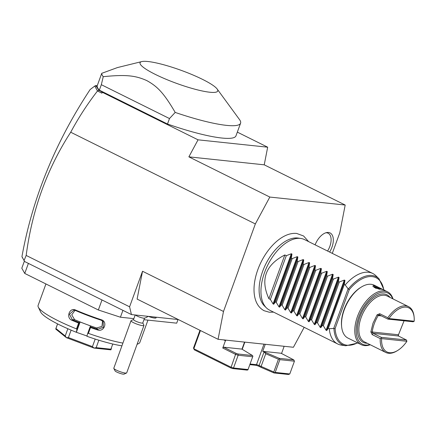 <?xml version="1.0" encoding="UTF-8"?>
<svg xmlns="http://www.w3.org/2000/svg" width="436" height="436" viewBox="0 0 436 436"><rect width="100%" height="100%" fill="white"/><g stroke="black" fill="none" stroke-linecap="round" stroke-linejoin="round"><path stroke-width="0.65" d="M332.297 253.381L339.764 232.868L345.192 205.034L269.83 197.061L255.349 223.935L223.494 311.462L218.06 339.295L293.423 347.269L304.175 327.316M308.633 241.626L303.57 235.969L296.644 233.44C292.202 233.031 287.613 234.197 282.86 236.939A41.605 22.89 116.4 0 0 254.308 294.431C255.311 302.268 258.564 307.691 264.074 310.71L269.29 312.22L273.612 312.138M315.114 244.847A14.917 8.208 -63.6 0 1 326.777 232.546A14.917 8.208 -63.6 0 1 328.466 232.47A14.917 8.208 -63.6 0 1 329.616 252.046M218.06 339.295L137.1 299.085L142.534 271.252L129.59 306.808L131.438 314.579L178.28 319.539M97.233 85.718L95.789 85.565L98.907 90.366L101.942 91.876L101.893 93.168L97.495 90.982C87.423 103.981 78.496 117.731 70.708 132.222C46.979 168.917 32.133 209.989 26.171 255.442L129.59 306.808M70.708 132.222L255.349 223.935M142.534 271.252L223.494 311.462M26.171 255.442L24.056 260.565L24.672 261.551L131.438 314.579M101.997 299.957L98.345 309.985L24.743 273.432L21.8 268.227L24.394 261.104M28.395 263.399L24.743 273.432M122.925 310.35L120.423 317.212L98.345 309.985M178.03 319.512L176.7 323.169L143.951 319.702M133.868 318.634L120.423 317.212M147.957 320.128L139.825 342.478A54.129 9.047 -160 0 1 138.561 343.65A54.129 9.047 -160 0 1 137.177 344.069M38.308 307.162L40.668 312.029A50.189 8.388 -160 0 0 76.256 332.248L76.965 329.649L76.496 328.891A54.129 9.047 -160 0 1 38.308 307.162A54.129 9.047 -160 0 1 38.101 305.451L45.927 283.95M76.496 328.891L78.622 323.054A54.129 9.047 -160 0 1 71.891 320.264C65.623 317.855 69.542 307.058 75.608 310.05A54.129 9.047 20 0 0 101.299 319.741C108.095 321.588 104.155 332.379 97.582 329.948A54.129 9.047 -160 0 1 90.514 327.534L88.388 333.371L87.62 333.671L86.917 336.265A50.189 8.388 -160 0 0 121.878 345.819M122.87 343.088A54.129 9.047 -160 0 1 88.388 333.371M76.965 329.649L79.51 322.662L78.622 323.054M79.439 322.645A53.535 8.949 -160 0 1 72.3 319.697L69.504 314.225L73.837 310.214L75.619 310.579A53.535 8.949 20 0 0 101.032 320.155L103.185 321.605L103.316 327.365L97.713 329.273A53.535 8.949 -160 0 1 90.219 326.711L90.514 327.534M71.891 320.264L72.3 319.697L74.616 319.67A48.222 8.061 -160 0 0 85.44 324.008L90.764 326.019L90.165 326.678L87.62 333.671M75.608 310.05L75.619 310.579M101.299 319.741L101.032 320.155M97.582 329.948L97.713 329.273L96.612 327.965L101.953 326.411L102.574 321M76.256 332.248L86.987 336.003M76.458 332.03L80.11 322.002L79.51 322.662M80.11 322.002L85.44 324.008A48.222 8.061 -160 0 0 96.612 327.965M75.003 310.361L71.738 314.825L74.616 319.67M66.408 337.66L55.754 329.076L57.568 323.888L55.901 328.472L65.215 335.976L66.408 337.66A29.523 4.938 20 0 0 66.468 337.693L68.414 337.562L71.117 330.139M67.853 328.728L65.215 335.976M95.195 339.072L92.443 346.625L68.414 337.562M92.443 346.625L93.969 348.059A29.523 4.938 20 0 0 94.034 348.075L96.165 347.645L98.863 340.227M112.771 344.015L110.88 349.198L96.165 347.645M110.88 349.198L110.88 349.857L94.034 348.075M111.403 348.631L110.886 349.846A29.523 4.938 -160 0 1 110.88 349.857M93.969 348.059L66.468 337.693M22.672 258.123L22.192 257.278M264.232 164.824L267.671 147.194L198.042 139.825L188.87 156.846L264.232 164.824L345.192 205.034M267.671 147.194L237.331 132.124M188.87 156.846L269.83 197.061M101.893 93.168L102.356 92.301L198.042 139.825M24.056 260.565L21.947 256.591C32.444 198.255 55.165 142.583 90.105 89.576L94.786 86.045L97.495 90.982M98.907 90.366L97.528 90.895M101.942 91.876L102.356 92.301M99.337 90.17L101.326 84.698L103.239 76.687A73.809 12.339 -160 0 1 101.741 73.33L97.13 85.996A73.809 12.339 20 0 0 99.337 90.17L167.495 124.026A73.809 12.339 20 0 0 235.974 135.852L240.585 123.186A73.809 12.339 20 0 0 239.544 119.628L217.15 89.02A41.333 6.911 -160 0 1 209.809 92.23A41.333 6.911 -160 0 1 160.96 77.063A41.333 6.911 -160 0 1 141.782 61.585A41.333 6.911 -160 0 1 147.984 61.52A41.333 6.911 -160 0 1 187.938 72.921A41.333 6.911 -160 0 1 217.15 89.02M94.786 86.045L95.789 85.565M96.743 86.541L95.38 85.865M101.741 73.33L117.437 67.575L141.782 61.585M167.495 124.026L169.484 118.554L175.19 112.423A73.809 12.339 20 0 0 226.426 125.361A73.809 12.339 20 0 0 240.585 123.186M101.326 84.698L169.484 118.554M103.239 76.687C126.914 74.267 135.928 75.782 146.752 80.567C157.074 86.284 163.571 92.47 175.19 112.423M148.077 316.34A8.856 8.856 0 0 1 144.332 318.176A4.921 0.823 20 0 1 140.441 317.403A4.921 0.823 20 0 1 135.95 315.397A4.921 0.823 -160 0 1 135.46 315.005M155.886 317.168A7.875 1.313 -160 0 1 153.477 316.912M156.295 317.212L156.072 317.828A7.875 1.313 -160 0 1 148.175 316.351M135.198 314.977L133.52 319.588A4.921 0.823 -160 0 0 134.163 320.313A4.921 0.823 20 0 0 139.237 322.504A4.921 0.823 20 0 0 142.768 322.956L144.523 318.133M142.79 322.885L143.924 325.234A6.889 1.15 20 0 1 143.951 325.452A6.889 1.15 20 0 1 139.008 324.82A6.889 1.15 20 0 1 131.906 321.757A6.889 1.15 -160 0 1 131.007 320.738A6.889 1.15 -160 0 1 131.165 320.591L133.541 319.523M126.538 373.009L124.069 374.121A4.921 0.823 -160 0 1 119.802 373.287A4.921 0.823 -160 0 1 115.186 371.074L113.769 368.344A6.889 1.15 20 0 0 113.774 368.365A6.889 1.15 20 0 0 114.652 369.167A6.889 1.15 20 0 0 121.213 372.061A6.889 1.15 20 0 0 126.538 373.009A6.889 1.15 20 0 0 126.696 372.862L143.951 325.452M113.769 368.344L131.007 320.738M281.547 353.492L283.94 346.925L283.776 346.249M200.44 330.543L193.824 348.729L193.475 348.113L194.358 349.852L230.846 367.973L232.682 368.573L247.152 370.104L247.931 369.848L252.896 356.201L252.466 355.514L242.689 349.59A1.967 0.327 -160 0 1 241.98 349.116L244.536 342.097M199.96 330.303L193.475 348.113M226.033 340.14L225.412 340.734L223.728 339.895M241.98 349.116L223.652 347.176L222.758 348.026L225.412 340.734M265.273 344.293L262.723 351.307A1.967 0.327 -160 0 1 264.074 351.857L279.323 358.359L279.858 359.651L275.214 372.415L274.015 372.949L261.219 367.439L261.082 366.518L265.731 353.754L278.44 359.22L273.797 371.99L259.098 365.532A1.967 0.327 20 0 0 256.499 364.681L250.106 364.006M265.731 353.754L264.074 351.857M279.323 358.359L293.799 359.891L281.051 353.247L262.723 351.307M261.219 367.439L259.327 366.502A2.954 0.496 20 0 0 255.431 365.226L249.877 364.638M274.015 372.949L288.49 374.48L289.787 373.957L294.436 361.193L293.799 359.891M248.089 369.543L233.516 368L232.682 368.573M194.358 349.852L193.824 348.729L230.917 367.15L233.516 368L238.16 355.236L237.991 353.983L236.154 353.383L235.565 354.386L238.16 355.236L252.738 356.779M237.991 353.983L252.466 355.514M278.44 359.22L279.312 358.997M275.214 372.415L289.787 373.957M273.797 371.99L274.342 372.644M279.858 359.651L294.436 361.193M236.154 353.383L223.652 347.176M230.846 367.973L235.565 354.386L222.758 348.026M266.412 307.87L264.445 305.941A38.499 21.179 -63.6 0 1 265.48 264.663A38.499 21.179 -63.6 0 1 297.635 238.002A38.499 21.179 -63.6 0 1 298.159 238.067L300.884 238.47A39.365 21.658 116.4 0 0 300.35 238.399A39.365 21.658 116.4 0 0 267.47 265.66A39.365 21.658 116.4 0 0 266.412 307.87A39.365 21.658 116.4 0 0 269.562 310.127L337.715 343.977A39.365 21.658 116.4 0 0 341.415 345.127L345.775 345.764A37.981 20.895 -63.6 0 1 333.938 328.455L329.256 328.7A39.365 21.658 116.4 0 0 337.715 343.977M372.742 273.465A39.365 21.658 116.4 0 0 368.502 272.255A39.365 21.658 116.4 0 0 345.187 284.937L348.282 289.03A37.981 20.895 -63.6 0 1 379.031 278.806L375.887 275.721A39.365 21.658 116.4 0 0 372.742 273.465L304.584 239.615A39.365 21.658 116.4 0 0 300.884 238.47M383.789 289.945A37.027 20.372 -63.6 0 0 349.274 289.629L348.282 289.03M333.938 328.455L335.12 328.51A37.027 20.372 -63.6 0 0 357.52 342.827M370.24 344.751A29.523 16.241 -63.6 0 1 361.231 344.669L347.983 338.091A29.523 16.241 -63.6 0 1 341.65 326.777L341.562 325.91A28.542 15.701 -63.6 0 1 344.058 309.555A28.542 15.701 -63.6 0 1 360.665 287.449L361.411 286.997A29.523 16.241 -63.6 0 1 374.252 285.204L387.495 291.788A29.523 16.241 -63.6 0 1 393.005 298.916M341.65 326.777A29.523 16.241 -63.6 0 1 344.233 309.86A29.523 16.241 -63.6 0 1 361.411 286.997M361.231 344.669A29.523 16.241 -63.6 0 1 357.482 316.443A29.523 16.241 -63.6 0 1 387.495 291.788M373.647 285.575L379.336 287.755L382.552 289.597L372.764 286.174L373.647 285.575M369.946 344.603A28.542 15.701 -63.6 0 1 358.779 316.868A28.542 15.701 -63.6 0 1 376.568 294.087A28.542 15.701 -63.6 0 1 392.711 298.769M398.193 335.24A24.601 13.538 116.4 0 0 398.488 334.766L398.4 335.993L406.494 340.015L406.897 341.29A24.601 13.538 -63.6 0 1 397.67 350.468L396.923 350.925A25.588 14.077 -63.6 0 1 385.8 352.479A25.588 14.077 -63.6 0 1 380.247 338.603L372.148 334.581L370.856 331.9L372.982 323.261L377.069 314.83L378.208 315.577C374.965 320.918 372.971 326.39 372.235 331.992L372.164 332.624L372.235 331.992A24.601 13.538 116.4 0 0 372.164 332.624M370.856 331.9L372.235 331.992L373.134 333.322L381.228 337.339L381.266 338.232L380.247 338.603M378.584 314.977A24.601 13.538 -63.6 0 0 378.208 315.577L378.584 314.977L378.208 315.577L379.767 315.086L387.866 319.108L413.132 321.779L414.2 321.234L388.934 318.558A24.601 13.538 -63.6 0 1 414.135 317.315A24.601 13.538 -63.6 0 1 414.2 321.234M377.069 314.83L379.74 313.718L387.838 317.74A25.588 14.077 -63.6 0 1 408.565 306.644A25.588 14.077 -63.6 0 1 414.047 316.449L414.135 317.315M379.516 315.015L379.74 313.718M372.235 331.992L398.488 334.766L404.063 320.82M406.494 340.015L381.228 337.339M406.897 341.29L381.631 338.619L381.266 338.232M397.67 350.468A24.601 13.538 -63.6 0 1 381.631 338.619M387.866 319.108L388.934 318.558M387.838 317.74L388.378 318.689M380.296 289.379A4.131 0.692 -160 0 0 374.175 287.237A4.131 0.692 20 0 0 373.875 287.215M379.674 289.259A4.131 0.692 20 0 0 374.241 287.433M379.151 289.15L375.936 287.934L375.974 288.572M284.833 254.956L268.903 298.72C260.145 279.531 265.459 264.941 284.833 254.956L286.305 255.687L291.341 253.736L291.967 254.046L291.313 258.177L292.191 258.613L297.227 256.662L297.853 256.973L297.199 261.099L298.077 261.535L303.118 259.589L303.739 259.9L303.085 264.025L303.968 264.461L309.004 262.51L309.631 262.821L308.977 266.952L309.854 267.388L314.896 265.437L315.517 265.747L314.863 269.873L315.74 270.309L320.782 268.363L321.408 268.669L320.749 272.8L321.632 273.236L326.668 271.285L327.294 271.595L326.64 275.721L327.518 276.162L332.559 274.211L333.18 274.522L332.526 278.648L333.409 279.084L338.445 277.132L339.072 277.443L338.418 281.574L339.295 282.01L344.331 280.059L344.958 280.37L344.304 284.495L328.373 328.264L329.256 328.7M344.304 284.495L345.187 284.937M328.373 328.264L326.689 330.564L326.063 330.254L323.365 325.774L339.295 282.01M339.072 277.443L320.798 327.643L322.487 325.338L323.365 325.774M320.798 327.643L320.177 327.332L317.479 322.847L333.409 279.084M333.18 274.522L314.912 324.716L316.596 322.411L317.479 322.847M314.912 324.716L314.285 324.406L311.587 319.926L327.518 276.162M327.294 271.595L309.026 321.79L310.71 319.49L311.587 319.926M309.026 321.79L308.399 321.485L305.701 316.999L321.632 273.236M321.408 268.669L303.134 318.869L304.824 316.563L305.701 316.999M303.134 318.869L302.513 318.558L299.815 314.078L315.74 270.309M315.517 265.747L297.248 315.942L298.933 313.637L299.815 314.078M297.248 315.942L296.622 315.631L293.924 311.151L309.854 267.388M309.631 262.821L291.357 313.021L293.047 310.715L293.924 311.151M291.357 313.021L290.736 312.71L288.038 308.225L303.968 264.461M303.739 259.9L285.471 310.094L287.161 307.789L288.038 308.225M285.471 310.094L284.85 309.783L282.152 305.304L298.077 261.535M297.853 256.973L279.585 307.167L281.269 304.868L282.152 305.304M279.585 307.167L278.958 306.857L276.261 302.377L292.191 258.613M291.967 254.046L273.694 304.246L275.383 301.941L276.261 302.377M273.694 304.246L273.072 303.936L270.375 299.45L286.305 255.687M268.903 298.72L270.375 299.45M322.487 325.338L338.418 281.574M316.596 322.411L332.526 278.648M310.71 319.49L326.64 275.721M304.824 316.563L320.749 272.8M298.933 313.637L314.863 269.873M293.047 310.715L308.977 266.952M287.161 307.789L303.085 264.025M281.269 304.868L297.199 261.099M275.383 301.941L291.313 258.177M327.578 251.038A13.778 7.581 116.4 0 0 326.613 232.791A13.778 7.581 116.4 0 0 325.883 232.77M242.22 349.323L244.836 342.129M255.431 365.226L256.499 364.681L263.971 344.157M259.327 366.502L259.098 365.532L263.976 352.13M348.097 288.866L333.704 328.422M349.274 289.629L335.12 328.51M390.013 297.428A26.569 14.617 116.4 0 0 359.907 316.983A26.569 14.617 116.4 0 0 367.248 343.263M408.565 306.644L387.217 296.044A25.588 14.077 116.4 0 0 361.204 317.408A25.588 14.077 116.4 0 0 364.452 341.873L385.8 352.479M398.4 335.993L373.134 333.322L372.148 334.581M378.208 315.577L381.456 315.92M375.936 287.934L375.047 287.842M344.958 280.37L326.689 330.564M344.331 280.059L326.063 330.254M338.445 277.132L320.177 327.332M332.559 274.211L314.285 324.406M326.668 271.285L308.399 321.485M320.782 268.363L302.513 318.558M314.896 265.437L296.622 315.631M309.004 262.51L290.736 312.71M303.118 259.589L284.85 309.783M297.227 256.662L278.958 306.857M291.341 253.736L273.072 303.936M137.089 344.309L138.561 343.65M379.031 278.806L384.132 290.114M357.863 342.996L345.775 345.764"/></g></svg>

